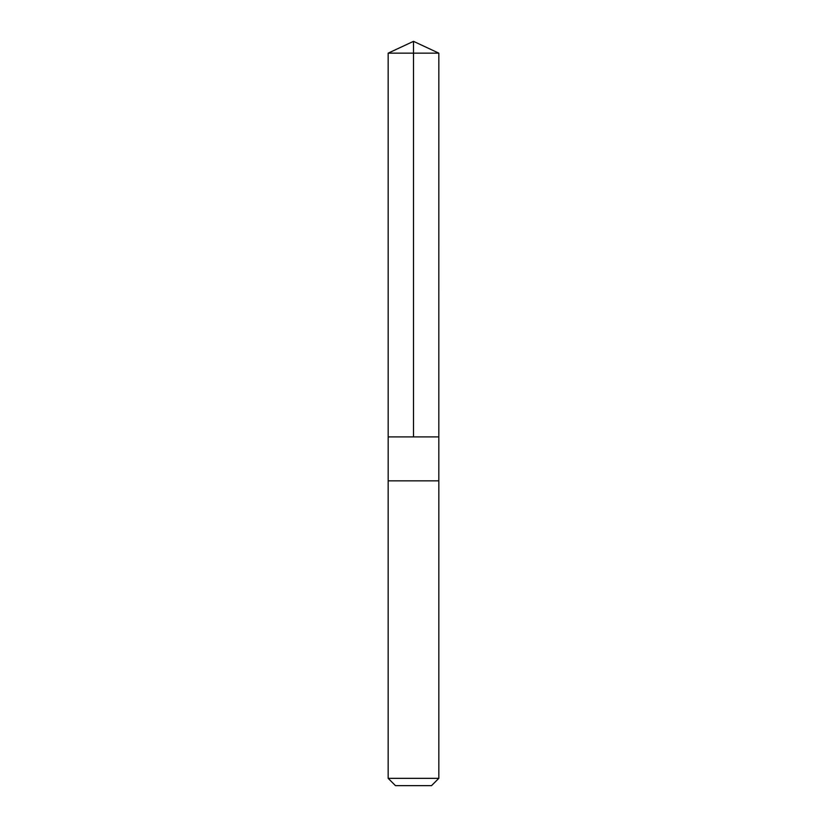 <?xml version="1.0" encoding="UTF-8"?>
<svg xmlns="http://www.w3.org/2000/svg" width="827" height="827" viewBox="0 0 827 827"><rect width="100%" height="100%" fill="white"/><g stroke="black" fill="none" stroke-linecap="round" stroke-linejoin="round"><path stroke-width="1.24" d="M388.183 436.894L438.817 436.894L438.827 53.155L388.173 53.155L388.183 436.894L438.817 436.894L438.817 480.838L388.183 480.838L388.183 436.894M425.915 480.838L388.173 480.838L388.173 778.341L438.827 778.341L438.827 480.838L425.915 480.838M438.827 778.341L431.518 785.65L395.482 785.65L388.173 778.341M413.5 436.894L413.5 41.35L388.173 53.155M413.5 41.35L438.827 53.155"/></g></svg>
